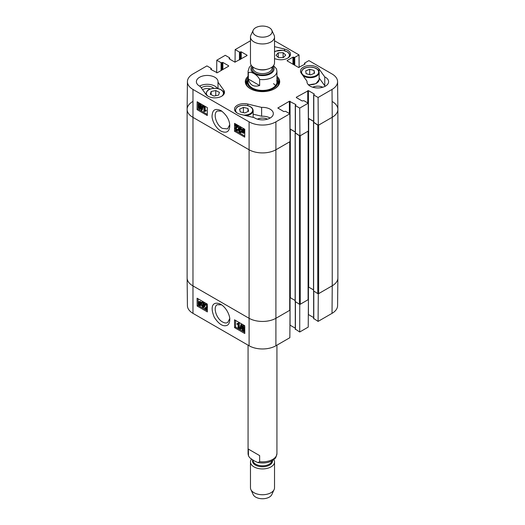 <?xml version="1.0" encoding="UTF-8"?>
<svg xmlns="http://www.w3.org/2000/svg" width="525" height="525" viewBox="0 0 525 525"><rect width="100%" height="100%" fill="white"/><g stroke="black" fill="none" stroke-linecap="round" stroke-linejoin="round"><path stroke-width="0.79" d="M332.24 101.542A19.248 11.11 180 0 1 337.877 109.397L337.877 277.922A19.248 11.11 180 0 1 332.24 285.777L318.636 293.632L318.636 125.107L332.24 117.252A19.248 11.11 0 0 0 337.877 109.325L337.582 81.631A18.946 10.94 180 0 1 332.03 89.44L318.084 97.493L318.294 125.304L332.24 117.252L332.03 89.44M318.124 125.206A0.604 0.348 180 0 1 317.783 125.107L317.783 293.632A0.604 0.348 0 0 0 318.636 293.632M317.783 293.632L313.615 290.935M313.51 289.892L308.68 287.103A0.604 0.348 0 0 0 308.26 287.004M308.26 130.955A0.604 0.348 180 0 1 308.09 131.197L308.09 299.723A0.604 0.348 0 0 0 308.26 299.48L308.26 131.099M308.09 299.723L300.261 304.244L300.261 135.713L308.09 131.197M299.755 135.811A0.604 0.348 180 0 1 299.414 135.713L299.414 304.244A0.604 0.348 0 0 0 300.261 304.244M299.414 304.244L295.247 301.54M295.142 300.497L290.312 297.708A0.604 0.348 0 0 0 289.892 297.609M289.892 141.56A0.604 0.348 180 0 1 289.715 141.803L289.715 310.327A0.604 0.348 0 0 0 289.892 310.085L289.892 141.704M289.715 310.327L276.111 318.189A19.248 11.11 180 0 1 248.889 318.189L192.76 285.777A19.248 11.11 180 0 1 187.123 277.922L187.123 109.397A19.248 11.11 180 0 1 192.76 101.542M295.273 132.996L299.414 135.713M289.964 129.084A0.604 0.348 180 0 1 290.312 129.183L295.273 132.051M313.642 122.391L317.783 125.107M308.332 118.479A0.604 0.348 180 0 1 308.68 118.578L313.642 121.446M289.715 141.803L276.111 149.658A19.248 11.11 180 0 1 248.889 149.658L192.76 117.252A19.248 11.11 180 0 1 187.123 109.397M337.877 109.397A19.248 11.11 180 0 1 332.24 117.252L332.24 285.777L318.294 293.829L318.084 321.405L313.786 318.531M259.639 85.549C253.627 87.268 249.867 85.103 248.351 79.032L248.351 72.942C250.379 70.658 257.611 74.832 259.639 79.459L259.639 85.549L248.351 79.032M259.639 79.459A14.431 8.334 180 0 0 276.931 71.288L276.491 68.873L273.518 65.618M269.305 27.687A9.621 5.558 180 0 1 271.799 30.188A9.621 5.558 180 0 1 262.5 37.17A9.621 5.558 180 0 1 253.201 30.188A9.621 5.558 180 0 1 260 26.25A9.621 5.558 180 0 1 269.305 27.687M271.799 30.188L274.122 35.227A12.029 6.943 180 0 1 274.529 37.012A12.029 6.943 180 0 1 262.5 43.956A12.029 6.943 180 0 1 250.471 37.012A12.029 6.943 180 0 1 250.878 35.227L253.201 30.188M274.529 37.012L274.529 62.836A12.029 6.943 180 0 1 262.5 69.779A12.029 6.943 180 0 1 250.471 62.836L250.471 37.012M248.351 449.085L259.639 455.595L259.639 461.685L257.978 462.61L253.995 460.753L249.802 457.813L248.509 455.936L248.351 449.085L259.639 455.595M251.482 459.191A12.029 6.943 0 0 0 250.471 461.974L250.471 487.797A12.029 6.943 0 0 0 250.878 489.582L253.201 494.622A9.621 5.558 0 0 0 262.5 498.75A9.621 5.558 0 0 0 271.799 494.622L274.122 489.582A12.029 6.943 0 0 0 274.529 487.797L274.529 461.974A12.029 6.943 0 0 0 273.787 459.578M250.878 489.582A12.029 6.943 0 0 0 262.5 494.74A12.029 6.943 0 0 0 274.122 489.582M250.471 461.974A12.029 6.943 0 0 0 262.5 468.923A12.029 6.943 0 0 0 274.529 461.974M202.617 89.768A5.913 3.413 180 0 1 210.308 89.007M247.459 80.561A16.478 9.516 0 0 0 246.127 83.37M278.873 83.37A16.478 9.516 0 0 0 277.541 80.561M248.069 79.229A15.284 8.827 0 0 0 247.459 80.574A15.284 8.827 0 0 0 255.616 90.011A15.284 8.827 0 0 0 273.604 88.193A15.284 8.827 0 0 0 277.541 80.574A15.284 8.827 0 0 0 276.931 79.229M248.292 80.627A14.431 8.334 0 0 0 255.997 89.532A14.431 8.334 0 0 0 272.987 87.819A14.431 8.334 0 0 0 276.708 80.627M275.605 85.588A14.431 8.334 0 0 0 273.492 83.678M325.434 86.12A10.828 6.247 0 0 0 324.758 85.759L319.147 77.989M322.79 87.242A7.599 4.384 0 0 0 312.775 87.242M270.152 118.04A10.828 6.247 0 0 0 261.621 116.228L253.148 114.188M267.507 119.162A7.599 4.384 0 0 0 257.493 119.162M217.442 88.495A10.828 6.247 0 0 0 199.566 86.12M213.76 88.312A7.599 4.384 0 0 0 212.592 87.439A7.599 4.384 0 0 0 201.226 87.846M235.049 124.878L237.858 126.499L235.567 128.789L236.362 130.108L237.195 129.596L237.733 129.97L237.359 130.764L236.342 130.6L235.029 128.468L235.653 127.437L237.129 126.663L235.043 125.462L235.049 124.878L235.732 124.491L238.54 126.118L237.858 126.499M238.54 126.118L237.792 126.886M237.93 127.089L236.755 127.693M238.475 126.499L237.438 127.312M236.526 127.785L236.243 128.402L237.182 129.793M237.037 129.721L237.877 129.209L238.416 129.583L237.733 129.97M238.416 129.583L237.359 130.764M235.653 127.437L237.097 126.702M240.555 129.452L239.735 128.002L238.849 128.527L240.043 130.108L239.984 130.607L239.026 130.876L239.715 132.044L240.489 131.598L241.008 132.011L240.634 132.667L239.722 132.549L238.488 130.554L239.078 129.892L238.298 128.218L238.685 127.372L239.741 127.503L241.08 129.675L240.555 129.452M239.735 128.002L238.849 128.527L239.531 128.139L240.719 129.721L240.043 130.108M240.719 129.721L239.984 130.607M239.197 130.443L239.026 130.876L239.702 130.489L240.47 131.703M240.398 131.663L241.172 131.211L241.69 131.624L241.008 132.011M241.69 131.624L241.559 132.024M241.5 132.116L240.634 132.667M238.488 130.554L239.078 129.892M238.685 127.372L240.417 127.116L241.762 129.288L241.08 129.675M242.707 129.688L242.799 131.237M242.117 131.624L242.287 129.734L243.003 129.819L243.685 130.502L242.117 131.624M242.287 131.972L243.863 130.85L243.712 132.766L242.287 131.972L242.97 131.585L243.968 132.425M243.889 130.928L242.97 131.585M241.677 132.405L241.526 130.403L241.979 129.288L244.499 130.397L244.007 133.219L242.977 133.081L242.032 132.156L241.677 132.405L242.058 132.195M241.979 129.288L243.679 129.025L244.617 129.938M244.768 129.8L244.289 130.069M244.768 130.298L244.125 130.659M244.748 132.792L244.007 133.219M200.235 108.13L199.552 108.511L198.87 107.33L199.559 106.969L200.248 108.163L199.552 108.511L200.235 108.13L199.552 106.943M199.539 106.956L198.87 107.33L199.559 106.969M199.408 104.39L200.419 106.175M200.438 105.984L199.579 106.477L198.713 104.961L199.579 104.468L200.438 105.984L199.579 106.477L200.261 106.096M200.786 108.445L200.465 109.147L199.559 109.016L198.332 107.015L198.968 106.391L198.174 104.659L198.555 103.832L199.585 103.976L200.977 106.293L200.15 107.074L200.786 108.445L201.469 108.065L200.465 109.147M198.332 107.015L198.968 106.391M198.555 103.832L200.268 103.589L201.652 105.912L200.832 106.687L201.469 108.065M201.344 106.66L200.15 107.074M201.607 110.263L201.187 110.02L202.453 105.63L202.873 105.873L201.607 110.263L202.289 109.876L203.556 105.492L202.873 105.873M203.556 105.492L202.453 105.63M204.488 106.89L204.461 110.749L205.511 110.618L205.505 111.208L203.93 111.536L203.969 106.588L204.488 106.89L205.17 106.503L205.144 110.362L204.461 110.749M205.144 110.362L206.187 110.237L205.511 110.618M206.187 110.237L206.187 110.821L205.505 111.208M204.625 111.398L205.019 111.248M205.17 106.503L204.645 106.201L203.969 106.588M235.581 123.946L235.574 124.582M235.567 125.764L235.554 127.496M235.535 129.885L235.528 130.673L244.722 135.982M198.155 102.342L198.109 109.069L207.303 114.378M207.355 107.645L207.29 115.539L197.085 109.646L197.144 101.758L207.355 107.645M197.085 109.646L198.109 109.069M244.775 129.255L244.716 137.143L234.511 131.25L234.57 123.362L244.775 129.255M234.511 131.25L235.528 130.673M229.72 124.779L227.561 128.888L222.39 128.395C216.149 125.16 212.671 113.157 217.37 110.985L221.878 111.149M220.841 131.066C226.478 133.606 229.451 131.841 229.76 125.777C229.596 120.048 226.695 114.995 221.058 110.624C213.583 107.422 212.573 111.517 212.093 115.566C211.614 118.781 214.548 127.214 220.841 131.066M187.418 81.631L187.123 109.325A19.248 11.11 0 0 0 192.76 117.252L248.889 149.658A19.248 11.11 0 0 0 276.111 149.658L290.056 141.606L289.846 113.794L275.901 121.846A18.946 10.94 180 0 1 249.099 121.846L192.97 89.44A18.946 10.94 180 0 1 187.418 81.631A18.946 10.94 180 0 1 192.97 73.966L206.916 65.914L211.214 68.394L210.787 69.031M318.294 125.304L313.786 122.312M313.642 121.347L308.332 118.289M299.919 135.909L308.424 131.001L308.221 103.189L299.716 108.097L299.919 135.909L295.418 132.917M295.273 131.952L289.957 128.894M261.621 107.389A10.828 6.247 180 0 1 273.328 113.617A10.828 6.247 180 0 1 266.214 119.49A10.828 6.247 180 0 1 254.218 117.646L240.43 114.325A9.621 5.558 180 0 1 234.504 109.2A9.621 5.558 180 0 1 247.833 104.068L261.621 107.389L261.621 116.228M324.758 76.919A10.828 6.247 180 0 1 328.611 81.703A10.828 6.247 180 0 1 317.783 87.951A10.828 6.247 180 0 1 306.961 81.703A10.828 6.247 180 0 1 306.994 81.198L301.245 73.231A9.621 5.558 180 0 1 300.503 71.098A9.621 5.558 180 0 1 308.241 65.645A9.621 5.558 180 0 1 319.01 68.959L324.758 76.919L324.758 85.759M306.994 81.198L306.994 82.208M274.529 46.659L284.57 49.074A9.621 5.558 180 0 1 290.496 54.206A9.621 5.558 180 0 1 277.167 59.332L274.529 58.695M218.006 82.208L223.755 90.169A9.621 5.558 180 0 1 224.497 92.308A9.621 5.558 180 0 1 216.759 97.755A9.621 5.558 180 0 1 205.99 94.447L200.242 86.481A10.828 6.247 180 0 1 196.389 81.703A10.828 6.247 180 0 1 207.218 75.449A10.828 6.247 180 0 1 218.039 81.703A10.828 6.247 180 0 1 218.006 82.208L218.006 88.6M276.931 77.7A16.478 9.516 180 0 1 278.978 82.294A16.478 9.516 180 0 1 274.404 88.869M250.596 88.869A16.478 9.516 180 0 1 246.022 82.294A16.478 9.516 180 0 1 248.069 77.7M248.069 76.302A17.2 9.929 0 0 0 250.34 88.725A17.2 9.929 0 0 0 274.66 88.725A17.2 9.929 0 0 0 276.931 76.302M235.056 62.206L235.154 49.612L239.452 52.093L241.238 51.844L247.019 55.184L247.019 55.578L234.944 62.16L229.162 58.82L229.582 57.789L225.284 55.309L216.779 60.218L221.077 62.698L222.869 62.455L228.651 65.789L228.651 66.183L217.252 72.765L210.787 69.425M289.846 113.794L285.548 111.313L283.762 111.556L277.837 108.019L289.373 101.246L295.838 104.587L295.418 105.617L299.716 108.097M308.221 103.189L303.923 100.702L302.131 100.951L296.349 97.611L296.349 97.217L308.424 90.641L314.213 93.975L313.786 95.005L318.084 97.493M304.461 64.45L304.598 63.092L308.897 60.611L332.03 73.966A18.946 10.94 180 0 1 337.582 81.631M304.461 63.289L305.025 64.122L298.561 67.462L287.162 60.88L287.162 60.487L292.95 57.153L294.735 57.396L299.033 54.915L299.125 67.508M274.529 40.838A18.946 10.94 180 0 1 275.901 41.56L299.033 54.915M235.154 49.612L249.099 41.56A18.946 10.94 180 0 1 250.471 40.838M216.687 72.811L216.779 60.218M215.749 90.549L219.45 92.354L218.564 95.13L213.99 96.055L210.289 94.244L211.168 91.475L215.749 90.549L215.749 95.701M211.168 91.475L211.168 94.677M247.951 108.452L248.607 111.228L244.794 112.96L240.273 111.904L239.61 109.128L243.423 107.395L247.951 108.452L247.951 111.523M243.423 107.395L243.423 112.639M314.114 70.475L314.501 73.264L310.524 74.872L306.108 73.671L305.721 70.875L309.697 69.274L314.114 70.475L314.114 73.421M310.629 74.832L309.592 74.616M309.697 69.274L309.697 74.576M285.725 55.059L283.461 57.54L278.618 57.671L275.999 55.289L278.257 52.815L283.106 52.684L285.725 55.059M283.106 52.684L283.106 57.547M278.257 52.815L278.257 57.343M207.336 309.914L204.717 308.405L206.955 306.147L206.148 304.835L205.327 305.34L204.789 304.966L205.137 304.178L206.161 304.349L207.303 305.629M206.148 304.835L205.327 305.34L206.017 304.769M205.137 304.178L205.82 303.785L207.296 304.277M207.316 307.125L205.439 308.247L207.336 309.337M206.259 307.781L205.439 308.247L206.122 307.847L207.329 308.543M202 305.465L202.84 306.908L203.707 306.39L202.499 304.815L202.552 304.323L203.497 304.06L202.794 302.899L202.033 303.338L201.508 302.925L201.869 302.275L202.781 302.4L204.035 304.382L203.457 305.038L204.258 306.698L203.89 307.532L202.84 307.401L201.475 305.242L202.676 305.064L203.693 306.587M203.332 304.487L203.234 303.923L202.552 304.323M202.794 302.899L202.033 303.338L202.729 302.859M201.869 302.275L203.464 302L204.717 303.988L204.14 304.638L204.94 306.298L203.89 307.532M204.717 303.988L203.457 305.038M202.676 305.064L201.475 305.242M200.419 303.306L200.287 305.169L199.566 305.091L198.883 304.408L200.419 303.306M200.445 303.371L199.566 304.008L200.543 304.815M199.861 304.388L199.178 304.789M199.566 304.008L198.883 304.408M200.242 302.958L198.706 304.06L198.811 302.164L200.242 302.958M199.251 302.124L199.238 303.188L198.562 303.588M199.238 303.188L199.382 303.66M200.839 302.531L201.023 304.513L200.596 305.616L199.579 305.498L198.64 304.585L198.286 304.835L198.089 302.833L198.516 301.717L199.546 301.855L200.491 302.781L201.521 302.131L201.712 302.42M201.652 302.498L201.049 302.853M201.646 302.512L200.688 303.115M201.364 302.715L201.698 304.119L200.596 305.616M198.66 304.612L198.286 304.835M198.516 301.717L200.228 301.455L201.173 302.38M242.911 326.399L242.281 326.773L242.963 326.425L243.659 327.6L242.977 327.961L242.281 326.773L242.963 326.425M243.659 327.6L242.977 327.961L243.652 327.561L242.957 326.373M242.812 328.368L243.836 330.113M242.806 328.532L242.123 328.932L242.963 328.44L243.849 329.949L242.996 330.435L242.123 328.932L242.963 328.44M241.743 326.484L242.038 325.795L242.95 325.927L244.197 327.915L243.574 328.532L244.387 330.251L244.033 331.072L242.996 330.927L241.585 328.617L242.393 327.849L241.743 326.484M242.038 325.795L243.633 325.533L244.722 326.799M244.729 327.6L243.574 328.532M244.873 327.515L244.256 328.132M244.368 328.243L244.735 328.729M244.755 330.645L244.033 331.072M242.557 327.475L241.874 327.876L242.393 327.849M240.903 324.686L241.323 324.929L240.128 329.267L239.708 329.024L240.903 324.686L242.005 324.529L241.323 324.929M242.005 324.529L240.811 328.867L240.128 329.267M238.094 328.013L238.061 324.188L237.024 324.306L237.018 323.728L238.238 323.21L238.613 328.315L238.094 328.013M238.192 323.288L237.018 323.728M237.91 323.531L238.921 322.809L239.256 323.006L238.58 323.407M239.256 323.006L239.295 327.915L238.613 328.315M198.115 298.804L198.142 302.308M198.155 303.417L198.161 304.454M198.161 304.638L198.168 305.432L207.342 310.728M235.541 320.408L235.587 327.036L244.768 332.332M234.57 327.633L234.511 319.81L244.716 325.703L244.775 333.526L234.57 327.633L235.587 327.036M197.144 306.029L197.085 298.207L207.29 304.1L207.355 311.922L197.144 306.029L198.168 305.432M229.714 318.728L227.673 322.501C226.255 323.269 224.543 323.092 222.541 321.956C216.32 318.773 212.651 306.803 217.258 304.717L221.622 304.848M220.841 304.356L220.782 304.316C213.997 300.983 209.16 305.012 214.298 317.284C218.794 324.201 223.079 326.891 227.148 325.342C228.821 324.404 229.688 322.527 229.753 319.718C230.16 316.536 227.115 308.182 220.841 304.356M192.97 313.353L249.099 345.758A18.946 10.94 -0 0 0 275.901 345.758L289.846 337.706L290.056 310.131L276.111 318.189A19.248 11.11 180 0 1 248.889 318.189L192.76 285.777A19.248 11.11 180 0 1 187.123 277.988L187.418 305.681A18.946 10.94 -0 0 0 192.97 313.353L192.97 89.44M337.877 277.988A19.248 11.11 180 0 1 332.24 285.777L332.03 313.353A18.946 10.94 -0 0 0 337.582 305.681L337.877 277.988M299.755 304.342L299.716 332.01L308.221 327.101L308.424 299.526L299.919 304.434M313.642 317.566L308.313 314.508M299.716 332.01L295.418 329.136M295.273 328.171L289.944 325.113M318.084 321.405L332.03 313.353M295.247 133.311L295.247 301.836M290.312 129.183L290.312 297.708M313.615 122.706L313.615 291.231M308.68 118.578L308.68 287.103M275.901 345.758L275.901 121.846M249.099 345.758L249.099 121.846M248.351 72.942A14.431 8.334 180 0 1 248.069 71.288L248.069 82.097M273.026 66.196A11.55 6.668 180 0 1 262.5 75.6A11.55 6.668 180 0 1 251.974 66.196M267.428 69.169A9.502 5.486 180 0 1 257.572 69.169M272.002 67.088L272.002 68.152A9.502 5.486 180 0 1 262.5 73.638A9.502 5.486 180 0 1 252.998 68.152L252.998 67.088M272.317 66.846A10.467 6.044 180 0 1 262.5 74.977A10.467 6.044 180 0 1 252.683 66.846M259.639 461.685A14.431 8.334 0 0 0 276.931 453.521L276.931 345.161M248.509 455.936L248.069 453.521A14.431 8.334 0 0 0 248.351 455.168M252.683 459.972A9.982 5.762 0 0 0 262.014 466.771A9.982 5.762 0 0 0 272.449 460.53M252.998 460.169L252.998 460.333A9.502 5.486 0 0 0 262.08 465.813A9.502 5.486 0 0 0 271.963 460.812M278.814 83.639A16.373 9.45 0 0 0 277.62 80.83M247.38 80.83A16.373 9.45 0 0 0 246.186 83.639M278.348 84.899A15.901 9.181 0 0 0 278.152 82.53L277.541 80.574M247.459 80.574L246.848 82.53A15.901 9.181 0 0 0 246.652 84.899M236.243 128.402L235.567 128.789M240.358 129.583L239.676 129.964M240.417 127.116L239.741 127.503M242.629 130.246L241.946 130.633M243.652 132.293L242.977 132.681M243.679 129.025L242.996 129.406M244.197 129.419L243.521 129.806M200.268 103.589L199.585 103.976M201.652 105.912L200.977 106.293M247.833 104.068L247.833 105.63M319.01 68.959L319.01 71.512M284.57 49.074L284.57 50.636M223.755 90.169L223.755 92.728M247.019 55.578L247.019 55.184M229.162 58.82L229.162 58.426M229.582 59.062L229.582 58.183M239.452 59.948L239.452 52.093M240.128 59.555L240.128 52.093M240.555 59.312L240.555 51.844M241.238 58.918L241.238 51.844M296.349 97.611L296.349 97.217M307.748 102.913L307.748 90.641M308.424 118.335L308.424 90.641M314.213 94.369L314.213 93.975M313.786 122.706L313.786 95.005M228.651 66.183L228.651 65.789M211.214 69.674L211.214 68.788M221.077 70.553L221.077 62.698M221.76 70.16L221.76 62.698M222.187 69.917L222.187 62.455M222.869 69.523L222.869 62.455M277.981 108.216L277.981 107.822M289.373 113.518L289.373 101.246M290.056 128.94L290.056 101.246M295.838 104.974L295.838 104.587M295.418 133.311L295.418 105.617M287.162 60.88L287.162 60.487M292.95 64.221L292.95 57.153M293.626 64.614L293.626 57.153M294.053 64.857L294.053 57.396M294.735 65.251L294.735 57.396M304.598 64.365L304.598 63.486M305.025 64.122L305.025 63.728M207.9 96.134A8.538 4.928 180 0 1 213.038 88.476A8.538 4.928 180 0 1 223.269 94.185A8.538 4.928 180 0 1 221.845 96.134M223.814 94.356A9.023 5.211 0 0 0 223.893 93.68C223.611 90.923 221.261 89.165 216.845 88.397C210.82 87.911 207.979 90.005 207.598 90.464L205.852 93.68A9.023 5.211 0 0 0 205.925 94.356M237.156 113.026A8.538 4.928 180 0 1 240.87 105.623A8.538 4.928 180 0 1 252.551 109.357A8.538 4.928 180 0 1 243.659 115.106M246.002 115.671A9.023 5.211 0 0 0 253.148 110.572C252.866 107.815 250.517 106.057 246.1 105.289C240.082 104.803 237.234 106.897 236.854 107.356L235.108 110.572A9.023 5.211 0 0 0 235.18 111.248M306.488 76.538A8.538 4.928 180 0 1 305.261 68.027A8.538 4.928 180 0 1 318.636 71.669A8.538 4.928 180 0 1 306.488 76.538M302.997 75.659A9.023 5.211 0 0 0 306.285 77.182A9.023 5.211 0 0 0 319.147 72.47C318.865 69.713 316.516 67.955 312.099 67.187C306.082 66.695 303.233 68.788 302.853 69.248L301.107 72.47A9.023 5.211 0 0 0 301.186 73.139M319.147 72.47L319.147 79.544A9.023 5.211 180 0 1 308.221 84.63M274.529 51.883A8.538 4.928 180 0 1 286.204 51.332A8.538 4.928 180 0 1 287.844 58.032M275.146 58.846A8.538 4.928 180 0 1 274.529 58.485M289.82 56.247A9.023 5.211 0 0 0 289.892 55.578L289.072 53.301L287.621 51.968L282.844 50.295L275.651 51.155L274.529 51.712M206.837 303.949L206.161 304.349M203.313 303.975L202.637 304.375M203.464 302L202.781 302.4M204.94 306.298L204.258 306.698M200.248 304.69L199.566 305.091M199.192 302.662L198.509 303.063M201.613 303.391L200.931 303.791M201.698 304.119L201.023 304.513M200.228 301.455L199.546 301.855M243.633 325.533L242.95 325.927M244.748 330.041L244.387 330.251M308.424 287.017L308.424 314.554M313.786 291.329L313.786 318.924M290.056 297.623L290.056 325.159M295.418 301.934L295.418 329.529M295.142 133.16L295.142 301.685M313.51 122.555L313.51 291.08M276.931 71.288L276.931 82.097M251.213 65.231L249.263 67.384L248.069 71.288M248.069 453.521L248.069 345.161M257.978 462.61C265.506 463.693 271.123 462.354 274.818 458.601C275.566 458.377 276.268 456.684 276.931 453.521M238.757 129.957L239.433 129.57M198.581 106.444L199.264 106.057M229.727 59.148L229.727 57.986M313.642 122.509L313.642 94.815M211.358 69.753L211.358 68.591M295.273 133.114L295.273 105.42M205.852 93.68L205.852 94.251M223.893 93.68L223.893 94.244M235.108 110.572L235.108 111.129M253.148 110.572L253.148 117.39M301.107 72.47L301.107 73.028M319.147 79.544L315.906 83.711L308.438 84.86M289.892 55.578L289.892 56.136M206.922 307.466L207.605 307.066M203.785 304.973L204.461 304.572M243.961 328.479L244.643 328.086M313.642 291.244L313.642 318.728M295.273 301.849L295.273 329.332"/></g></svg>
